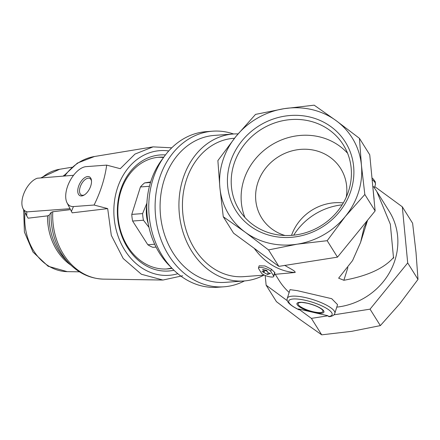 <?xml version="1.0" encoding="UTF-8"?>
<svg xmlns="http://www.w3.org/2000/svg" width="440" height="440" viewBox="0 0 440 440"><rect width="100%" height="100%" fill="white"/><g stroke="black" fill="none" stroke-linecap="round" stroke-linejoin="round"><path stroke-width="0.66" d="M291.527 235.367A46.59 43.043 147.9 0 1 343.299 202.95M346.264 197.142A46.59 43.043 -32.1 0 0 340.709 168.564A46.59 43.043 -32.1 0 0 314.749 150.381A46.59 43.043 -32.1 0 0 265.568 168.311A46.59 43.043 -32.1 0 0 261.728 218.014A46.59 43.043 -32.1 0 0 285.01 235.499M271.898 235.912A64.592 59.675 147.9 0 1 247.726 134.618A64.592 59.675 147.9 0 1 352.341 158.736A64.592 59.675 147.9 0 1 271.898 235.912M345.307 216.469A72.595 67.067 -32.1 0 0 361.438 165.297A72.595 67.067 -32.1 0 0 336.111 120.637A72.595 67.067 -32.1 0 0 284.158 108.663A72.595 67.067 -32.1 0 0 236.011 136.378A72.595 67.067 -32.1 0 0 219.874 187.55A72.595 67.067 -32.1 0 0 245.201 232.205A72.595 67.067 -32.1 0 0 297.159 244.184A72.595 67.067 -32.1 0 0 345.307 216.469L364.832 194.48L361.438 165.297L359.447 138.347L336.111 120.637L314.177 105.171L284.158 108.663L255.536 114.389L236.011 136.378L217.882 160.6L219.874 187.55L223.267 216.739L245.201 232.205L268.538 249.915L297.159 244.184L327.179 240.697L345.307 216.469M336.782 307.12A65.01 60.06 -32.1 0 0 389.323 211.508L377.207 192.154M284.73 265.281C288.497 267.894 295.669 270.892 295.152 272.481L274.389 274.379M275.248 274.312L279.125 280.506A65.01 60.06 -32.1 0 0 289.157 292.424M287.304 298.309L290.032 289.647L297.303 290.653L331.722 298.7L337.552 304.639L334.834 313.297A24.921 6.468 -162.5 0 0 313.011 299.635A24.921 6.468 -162.5 0 0 287.304 298.309C286.066 301.543 289.966 305.377 298.991 309.804L298.573 308.974L328.026 315.766L328.499 316.525L329.334 316.685C332.492 316.234 334.323 315.106 334.834 313.297M366.982 220.935A65.01 60.06 147.9 0 1 364.1 227.387L360.597 242.38L352.572 260.568L338.635 278.163L343.871 280.28C367.439 275.974 383.977 268.406 393.481 257.571L390.341 224.257L376.739 191.4L373.428 186.532M372.636 184.916L374.132 199.397M393.762 257.263L393.443 258.28L393.762 257.263M234.482 138.264L233.519 138.336A69.344 56.122 85.8 0 0 182.666 211.629A69.344 56.122 85.8 0 0 243.749 276.645L264.374 275.115M273.73 276.474L274.929 272.673L271.42 269.231L264.924 265.958L259.16 265.815L258.473 267.993A6.501 1.689 -162.5 0 0 258.594 268.548L261.454 273.119A6.501 1.689 -162.5 0 0 267.944 276.397A6.501 1.689 -162.5 0 0 273.73 276.474A6.501 1.689 -162.5 0 0 273.609 275.919L270.749 271.353A6.501 1.689 -162.5 0 0 264.259 268.07A6.501 1.689 -162.5 0 0 258.473 267.993M238.046 133.898A73.678 59.626 85.8 0 0 233.2 134.013A73.678 59.626 85.8 0 0 179.168 211.888A73.678 59.626 85.8 0 0 244.068 280.968A73.678 59.626 85.8 0 0 263.846 275.154M233.2 134.013L214.352 135.405A73.678 59.626 85.8 0 0 160.325 213.279A73.678 59.626 85.8 0 0 225.225 282.359L244.068 280.968M233.585 133.986A78.012 63.135 85.8 0 0 212.57 131.192A78.012 63.135 85.8 0 0 155.364 213.648A78.012 63.135 85.8 0 0 224.081 286.792A78.012 63.135 85.8 0 0 244.459 280.935M212.57 131.192L206.222 131.665A78.012 63.135 85.8 0 0 149.017 214.121A78.012 63.135 85.8 0 0 217.734 287.26L224.081 286.792M162.916 158.433A72.595 58.751 85.8 0 0 150.7 181.836A72.595 58.751 85.8 0 0 170.957 267.152M150.662 181.962L144.645 182.903A35.756 28.936 85.8 0 0 140.426 186.956L131.775 214.396A35.756 28.936 85.8 0 0 132.621 221.04L147.818 244.745A35.756 28.936 85.8 0 0 152.895 247.341L156.079 247.104M147.818 244.745L154.693 244.233M132.621 221.04L143.457 220.237L148.995 227.37M131.775 214.396L142.604 213.593A35.756 28.936 85.8 0 0 143.457 220.237M146.845 204.705A32.505 26.306 85.8 0 0 148.253 223.751M146.911 203.126L142.604 213.593M165.446 154.919A58.185 47.086 85.8 0 0 120.478 190.454A58.185 47.086 85.8 0 0 128.535 249.161A58.185 47.086 85.8 0 0 173.982 270.254M177.832 273.707A62.508 50.589 -94.2 0 1 114.054 216.706A62.508 50.589 -94.2 0 1 168.751 150.942M163.796 157.157A56.017 45.337 85.8 0 0 159.099 157.201A56.017 45.337 85.8 0 0 120.846 191.384A56.017 45.337 85.8 0 0 167.365 268.928A56.017 45.337 85.8 0 0 172.018 268.285M166.095 269.005A56.017 45.337 85.8 0 0 171.699 267.949M163.531 157.537A56.017 45.337 85.8 0 0 157.834 157.316M140.426 186.956L149.435 186.285M144.645 182.903L150.502 182.468M182.617 275.754L162.927 280.044L141.394 274.263L123.2 258.511L111.309 235.351L107.684 208.61L94.089 205.035C100.7 191.565 104.896 178.261 106.678 165.115L120.269 168.691L134.987 154.083L153.076 146.867L171.749 147.807M73.552 175.291L37.323 178.222A18.42 9.707 -62.9 0 0 24.805 191.351A18.42 9.707 -62.9 0 0 23.001 208.522A18.42 9.707 -62.9 0 0 26.785 211.64L26.725 215.881L28.133 218.185L47.52 215.87L49.132 215.204L51.15 212.405A60.484 48.95 85.8 0 0 69.157 263.401L65.511 259.606A54.819 44.363 85.8 0 1 49.132 215.204M70.026 208.692L26.675 211.899M69.713 209.737L52.767 211.745L51.15 212.405M106.678 165.115L86.037 166.645A21.67 11.418 -62.9 0 0 85.443 166.716A21.67 11.418 -62.9 0 0 69.702 181.396A21.67 11.418 -62.9 0 0 67.017 202.747A21.67 11.418 -62.9 0 0 73.453 206.564L71.407 211.409L72.215 212.839L107.684 208.61M94.089 205.035L73.447 206.564M78.458 186.698A10.538 5.555 -62.9 0 0 83.93 195.173A10.538 5.555 -62.9 0 0 91.46 180.45A10.538 5.555 -62.9 0 0 85.756 177.089A10.538 5.555 -62.9 0 0 78.458 186.698M91.509 181.071A9.279 4.89 -62.9 0 0 89.809 178.464A9.279 4.89 -62.9 0 0 80.146 187.132A9.279 4.89 -62.9 0 0 81.356 194.992A9.279 4.89 -62.9 0 0 84.469 194.849M223.267 216.739L233.569 233.189L278.839 266.365L337.48 257.147L375.133 210.936L369.749 154.798L359.447 138.347M278.839 266.365L268.538 249.915M337.48 257.147L327.179 240.697M375.133 210.936L364.832 194.48M333.9 314.842L370.046 309.161L407.699 262.944L402.314 206.811L412.616 223.262L416.009 252.45L418 279.4L399.872 303.622L380.347 325.611L351.725 331.337L321.706 334.829L299.772 319.363L276.436 301.653L266.134 285.202L287.337 300.74M402.314 206.811L374.776 186.632M265.199 275.473L266.134 285.202M298.573 308.974L311.405 318.379L328.026 315.766M311.405 318.379L321.706 334.829M370.046 309.161L380.347 325.611M407.699 262.944L418 279.4M264.693 270.331L267.273 271.337M267.531 274.522L270.468 273.394L268.235 272.877L266.695 270.419L262.642 269.484L264.182 271.942L261.954 271.43L267.531 274.522L268.114 272.679M264.182 271.942L264.803 269.978M293.711 235.169A61.386 56.716 147.9 0 1 342.172 204.831M273.482 234.003A61.386 56.716 147.9 0 1 239.278 210.04A61.386 56.716 147.9 0 1 261.212 129.393A61.386 56.716 147.9 0 1 343.338 144.887A61.386 56.716 147.9 0 1 338.277 210.37A61.386 56.716 147.9 0 1 273.482 234.003M244.943 217.509A61.386 56.716 147.9 0 1 271.123 145.222A61.386 56.716 147.9 0 1 347.584 153.246M254.254 248.353A69.344 56.122 85.8 0 0 295.152 272.481M328.499 316.525A22.753 5.907 -162.5 0 0 322.344 306.114A22.753 5.907 -162.5 0 0 292.045 299.123A22.753 5.907 -162.5 0 0 299.046 309.733M314.507 312.648A14.146 3.669 -162.5 0 0 323.521 310.635A14.146 3.669 -162.5 0 0 307.566 303.215A14.146 3.669 -162.5 0 0 297.094 304.546A14.146 3.669 -162.5 0 0 312.092 312.092M371.959 177.876L373.417 179.163L375.276 181.819L375.425 184.564A24.921 6.468 -162.5 0 0 372.125 179.581M25.014 212.493A51.464 41.646 85.8 0 0 67.21 271.639L48.109 266.244L32.995 252.043L24.404 232.012L23.672 209.841M41.195 177.683L59.637 169.263A51.464 41.646 85.8 0 0 42.004 177.628M47.52 215.87A53.663 43.428 85.8 0 0 70.939 265.172M64.273 175.109A53.663 43.428 85.8 0 0 63.283 176.049M52.767 211.745A61.639 49.885 85.8 0 0 103.571 279.131C90.415 278.685 78.942 273.444 69.157 263.401M63.575 176.028L77.396 163.086L94.501 156.503A61.639 49.885 85.8 0 0 64.757 175.945M299.871 302.572A13.03 3.383 -162.5 0 0 309.513 310.739A13.03 3.383 -162.5 0 0 322.097 309.579C319.413 307.214 314.617 305.129 307.709 303.331C299.734 301.857 301.186 302.643 299.871 302.572M273.609 275.919L274.725 272.393M270.749 271.353L271.42 269.231M343.871 280.28L347.881 267.57M67.21 271.639L79.475 271.827M59.637 169.263L71.742 167.272M23.001 208.522L26.604 215.633M67.017 202.747L71.357 211.316M103.571 279.131L162.454 280.033M94.501 156.503L153.076 146.867M375.425 184.564L374.396 187.836M360.591 242.374L367.582 220.204"/></g></svg>
